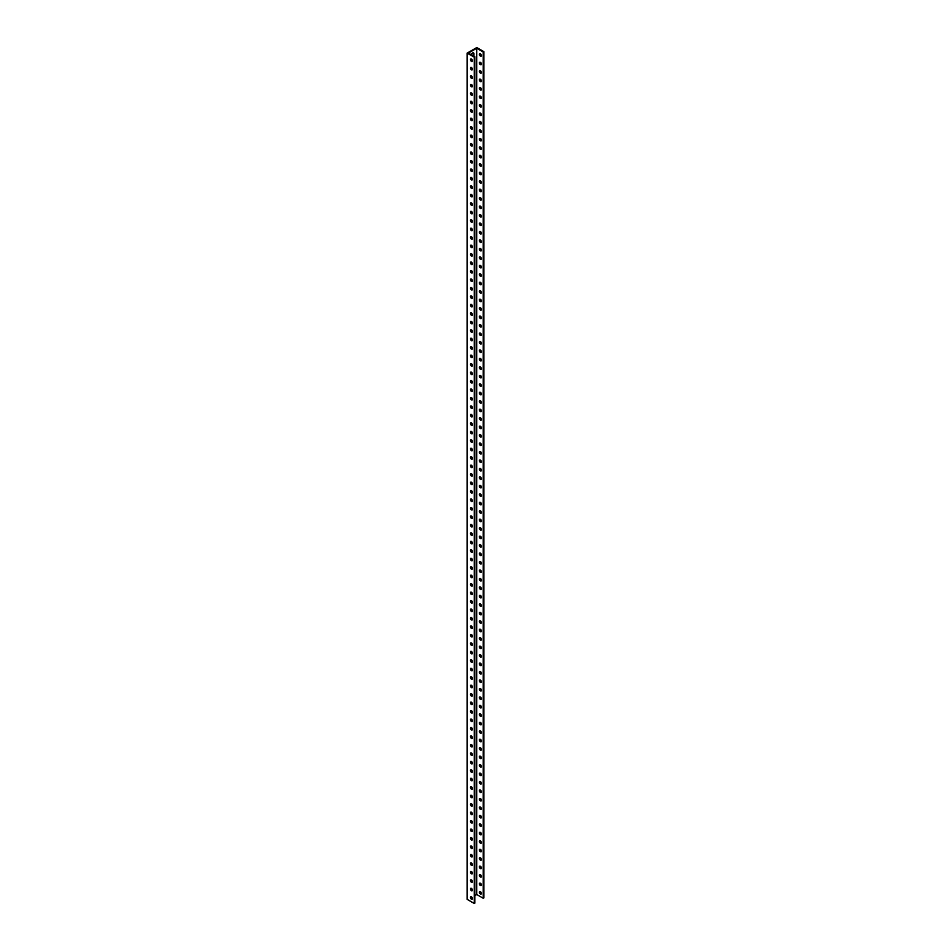 <?xml version="1.0" encoding="UTF-8"?>
<svg xmlns="http://www.w3.org/2000/svg" width="951" height="951" viewBox="0 0 951 951"><rect width="100%" height="100%" fill="white"/><g stroke="black" fill="none" stroke-linecap="round" stroke-linejoin="round"><path stroke-width="1.43" d="M467.167 53.09L467.167 899.361L474.24 903.45L474.24 57.179L467.167 53.09L476.76 47.55L483.833 51.639L483.833 897.91L483.227 898.267L476.76 894.522L476.76 48.251L483.227 51.996L483.227 898.267M473.158 55.847A1.902 1.094 120 0 0 473.301 55.039L473.301 53.351A1.902 1.094 120 0 0 473.158 52.745M480.089 891.551A1.415 0.82 -120 0 0 480.029 891.907A1.415 0.82 -120 0 0 481.361 893.762M480.089 883.087A1.415 0.82 -120 0 0 480.029 883.443A1.415 0.82 -120 0 0 481.361 885.298M480.089 874.623A1.415 0.82 -120 0 0 480.029 874.979A1.415 0.82 -120 0 0 481.361 876.834M480.089 866.159A1.415 0.82 -120 0 0 480.029 866.516A1.415 0.82 -120 0 0 481.361 868.382M480.089 857.695A1.415 0.82 -120 0 0 480.029 858.052A1.415 0.82 -120 0 0 481.361 859.918M480.089 849.231A1.415 0.82 -120 0 0 480.029 849.588A1.415 0.82 -120 0 0 481.361 851.454M480.089 840.779A1.415 0.82 -120 0 0 480.029 841.124A1.415 0.82 -120 0 0 481.361 842.99M480.089 832.315A1.415 0.82 -120 0 0 480.029 832.66A1.415 0.82 -120 0 0 481.361 834.526M480.089 823.851A1.415 0.82 -120 0 0 480.029 824.196A1.415 0.82 -120 0 0 481.361 826.062M480.089 815.387A1.415 0.82 -120 0 0 480.029 815.744A1.415 0.82 -120 0 0 481.361 817.598M480.089 806.923A1.415 0.82 -120 0 0 480.029 807.28A1.415 0.82 -120 0 0 481.361 809.135M480.089 798.46A1.415 0.82 -120 0 0 480.029 798.816A1.415 0.82 -120 0 0 481.361 800.671M480.089 789.996A1.415 0.82 -120 0 0 480.029 790.352A1.415 0.82 -120 0 0 481.361 792.207M480.089 781.532A1.415 0.82 -120 0 0 480.029 781.888A1.415 0.82 -120 0 0 481.361 783.743M480.089 773.068A1.415 0.82 -120 0 0 480.029 773.425A1.415 0.82 -120 0 0 481.361 775.291M480.089 764.604A1.415 0.82 -120 0 0 480.029 764.961A1.415 0.82 -120 0 0 481.361 766.827M480.089 756.152A1.415 0.82 -120 0 0 480.029 756.497A1.415 0.82 -120 0 0 481.361 758.363M480.089 747.688A1.415 0.82 -120 0 0 480.029 748.033A1.415 0.82 -120 0 0 481.361 749.899M480.089 739.224A1.415 0.82 -120 0 0 480.029 739.569A1.415 0.82 -120 0 0 481.361 741.435M480.089 730.76A1.415 0.82 -120 0 0 480.029 731.117A1.415 0.82 -120 0 0 481.361 732.971M480.089 722.296A1.415 0.82 -120 0 0 480.029 722.653A1.415 0.82 -120 0 0 481.361 724.507M480.089 713.832A1.415 0.82 -120 0 0 480.029 714.189A1.415 0.82 -120 0 0 481.361 716.044M480.089 705.369A1.415 0.82 -120 0 0 480.029 705.725A1.415 0.82 -120 0 0 481.361 707.58M480.089 696.905A1.415 0.82 -120 0 0 480.029 697.261A1.415 0.82 -120 0 0 481.361 699.116M480.089 688.441A1.415 0.82 -120 0 0 480.029 688.797A1.415 0.82 -120 0 0 481.361 690.664M480.089 679.977A1.415 0.82 -120 0 0 480.029 680.334A1.415 0.82 -120 0 0 481.361 682.2M480.089 671.525A1.415 0.82 -120 0 0 480.029 671.87A1.415 0.82 -120 0 0 481.361 673.736M480.089 663.061A1.415 0.82 -120 0 0 480.029 663.406A1.415 0.82 -120 0 0 481.361 665.272M480.089 654.597A1.415 0.82 -120 0 0 480.029 654.942A1.415 0.82 -120 0 0 481.361 656.808M480.089 646.133A1.415 0.82 -120 0 0 480.029 646.49A1.415 0.82 -120 0 0 481.361 648.344M480.089 637.669A1.415 0.82 -120 0 0 480.029 638.026A1.415 0.82 -120 0 0 481.361 639.88M480.089 629.205A1.415 0.82 -120 0 0 480.029 629.562A1.415 0.82 -120 0 0 481.361 631.416M480.089 620.741A1.415 0.82 -120 0 0 480.029 621.098A1.415 0.82 -120 0 0 481.361 622.953M480.089 612.278A1.415 0.82 -120 0 0 480.029 612.634A1.415 0.82 -120 0 0 481.361 614.489M480.089 603.814A1.415 0.82 -120 0 0 480.029 604.17A1.415 0.82 -120 0 0 481.361 606.037M480.089 595.35A1.415 0.82 -120 0 0 480.029 595.706A1.415 0.82 -120 0 0 481.361 597.573M480.089 586.898A1.415 0.82 -120 0 0 480.029 587.242A1.415 0.82 -120 0 0 481.361 589.109M480.089 578.434A1.415 0.82 -120 0 0 480.029 578.779A1.415 0.82 -120 0 0 481.361 580.645M480.089 569.97A1.415 0.82 -120 0 0 480.029 570.315A1.415 0.82 -120 0 0 481.361 572.181M480.089 561.506A1.415 0.82 -120 0 0 480.029 561.863A1.415 0.82 -120 0 0 481.361 563.717M480.089 553.042A1.415 0.82 -120 0 0 480.029 553.399A1.415 0.82 -120 0 0 481.361 555.253M480.089 544.578A1.415 0.82 -120 0 0 480.029 544.935A1.415 0.82 -120 0 0 481.361 546.789M480.089 536.114A1.415 0.82 -120 0 0 480.029 536.471A1.415 0.82 -120 0 0 481.361 538.325M480.089 527.65A1.415 0.82 -120 0 0 480.029 528.007A1.415 0.82 -120 0 0 481.361 529.862M480.089 519.187A1.415 0.82 -120 0 0 480.029 519.543A1.415 0.82 -120 0 0 481.361 521.41M480.089 510.723A1.415 0.82 -120 0 0 480.029 511.079A1.415 0.82 -120 0 0 481.361 512.946M480.089 502.271A1.415 0.82 -120 0 0 480.029 502.615A1.415 0.82 -120 0 0 481.361 504.482M480.089 493.807A1.415 0.82 -120 0 0 480.029 494.151A1.415 0.82 -120 0 0 481.361 496.018M480.089 485.343A1.415 0.82 -120 0 0 480.029 485.688A1.415 0.82 -120 0 0 481.361 487.554M480.089 476.879A1.415 0.82 -120 0 0 480.029 477.224A1.415 0.82 -120 0 0 481.361 479.09M480.089 468.415A1.415 0.82 -120 0 0 480.029 468.772A1.415 0.82 -120 0 0 481.361 470.626M480.089 459.951A1.415 0.82 -120 0 0 480.029 460.308A1.415 0.82 -120 0 0 481.361 462.162M480.089 451.487A1.415 0.82 -120 0 0 480.029 451.844A1.415 0.82 -120 0 0 481.361 453.698M480.089 443.023A1.415 0.82 -120 0 0 480.029 443.38A1.415 0.82 -120 0 0 481.361 445.234M480.089 434.559A1.415 0.82 -120 0 0 480.029 434.916A1.415 0.82 -120 0 0 481.361 436.782M480.089 426.096A1.415 0.82 -120 0 0 480.029 426.452A1.415 0.82 -120 0 0 481.361 428.319M480.089 417.644A1.415 0.82 -120 0 0 480.029 417.988A1.415 0.82 -120 0 0 481.361 419.855M480.089 409.18A1.415 0.82 -120 0 0 480.029 409.524A1.415 0.82 -120 0 0 481.361 411.391M480.089 400.716A1.415 0.82 -120 0 0 480.029 401.06A1.415 0.82 -120 0 0 481.361 402.927M480.089 392.252A1.415 0.82 -120 0 0 480.029 392.597A1.415 0.82 -120 0 0 481.361 394.463M480.089 383.788A1.415 0.82 -120 0 0 480.029 384.145A1.415 0.82 -120 0 0 481.361 385.999M480.089 375.324A1.415 0.82 -120 0 0 480.029 375.681A1.415 0.82 -120 0 0 481.361 377.535M480.089 366.86A1.415 0.82 -120 0 0 480.029 367.217A1.415 0.82 -120 0 0 481.361 369.071M480.089 358.396A1.415 0.82 -120 0 0 480.029 358.753A1.415 0.82 -120 0 0 481.361 360.607M480.089 349.932A1.415 0.82 -120 0 0 480.029 350.289A1.415 0.82 -120 0 0 481.361 352.155M480.089 341.468A1.415 0.82 -120 0 0 480.029 341.825A1.415 0.82 -120 0 0 481.361 343.691M480.089 333.016A1.415 0.82 -120 0 0 480.029 333.361A1.415 0.82 -120 0 0 481.361 335.228M480.089 324.553A1.415 0.82 -120 0 0 480.029 324.897A1.415 0.82 -120 0 0 481.361 326.764M480.089 316.089A1.415 0.82 -120 0 0 480.029 316.433A1.415 0.82 -120 0 0 481.361 318.3M480.089 307.625A1.415 0.82 -120 0 0 480.029 307.969A1.415 0.82 -120 0 0 481.361 309.836M480.089 299.161A1.415 0.82 -120 0 0 480.029 299.517A1.415 0.82 -120 0 0 481.361 301.372M480.089 290.697A1.415 0.82 -120 0 0 480.029 291.054A1.415 0.82 -120 0 0 481.361 292.908M480.089 282.233A1.415 0.82 -120 0 0 480.029 282.59A1.415 0.82 -120 0 0 481.361 284.444M480.089 273.769A1.415 0.82 -120 0 0 480.029 274.126A1.415 0.82 -120 0 0 481.361 275.98M480.089 265.305A1.415 0.82 -120 0 0 480.029 265.662A1.415 0.82 -120 0 0 481.361 267.528M480.089 256.841A1.415 0.82 -120 0 0 480.029 257.198A1.415 0.82 -120 0 0 481.361 259.064M480.089 248.389A1.415 0.82 -120 0 0 480.029 248.734A1.415 0.82 -120 0 0 481.361 250.6M480.089 239.925A1.415 0.82 -120 0 0 480.029 240.27A1.415 0.82 -120 0 0 481.361 242.136M480.089 231.462A1.415 0.82 -120 0 0 480.029 231.806A1.415 0.82 -120 0 0 481.361 233.673M480.089 222.998A1.415 0.82 -120 0 0 480.029 223.342A1.415 0.82 -120 0 0 481.361 225.209M480.089 214.534A1.415 0.82 -120 0 0 480.029 214.89A1.415 0.82 -120 0 0 481.361 216.745M480.089 206.07A1.415 0.82 -120 0 0 480.029 206.426A1.415 0.82 -120 0 0 481.361 208.281M480.089 197.606A1.415 0.82 -120 0 0 480.029 197.963A1.415 0.82 -120 0 0 481.361 199.817M480.089 189.142A1.415 0.82 -120 0 0 480.029 189.499A1.415 0.82 -120 0 0 481.361 191.353M480.089 180.678A1.415 0.82 -120 0 0 480.029 181.035A1.415 0.82 -120 0 0 481.361 182.901M480.089 172.214A1.415 0.82 -120 0 0 480.029 172.571A1.415 0.82 -120 0 0 481.361 174.437M480.089 163.762A1.415 0.82 -120 0 0 480.029 164.107A1.415 0.82 -120 0 0 481.361 165.973M480.089 155.298A1.415 0.82 -120 0 0 480.029 155.643A1.415 0.82 -120 0 0 481.361 157.509M480.089 146.834A1.415 0.82 -120 0 0 480.029 147.179A1.415 0.82 -120 0 0 481.361 149.045M480.089 138.37A1.415 0.82 -120 0 0 480.029 138.715A1.415 0.82 -120 0 0 481.361 140.582M480.089 129.907A1.415 0.82 -120 0 0 480.029 130.263A1.415 0.82 -120 0 0 481.361 132.118M480.089 121.443A1.415 0.82 -120 0 0 480.029 121.799A1.415 0.82 -120 0 0 481.361 123.654M480.089 112.979A1.415 0.82 -120 0 0 480.029 113.335A1.415 0.82 -120 0 0 481.361 115.19M480.089 104.515A1.415 0.82 -120 0 0 480.029 104.872A1.415 0.82 -120 0 0 481.361 106.726M480.089 96.051A1.415 0.82 -120 0 0 480.029 96.408A1.415 0.82 -120 0 0 481.361 98.274M480.089 87.587A1.415 0.82 -120 0 0 480.029 87.944A1.415 0.82 -120 0 0 481.361 89.81M480.089 79.135A1.415 0.82 -120 0 0 480.029 79.48A1.415 0.82 -120 0 0 481.361 81.346M480.089 70.671A1.415 0.82 -120 0 0 480.029 71.016A1.415 0.82 -120 0 0 481.361 72.882M480.089 62.207A1.415 0.82 -120 0 0 480.029 62.552A1.415 0.82 -120 0 0 481.361 64.418M480.089 53.743A1.415 0.82 -120 0 0 480.029 54.088A1.415 0.82 -120 0 0 481.361 55.954M472.433 60.793A1.415 0.82 60 0 1 472.148 61.435A1.415 0.82 60 0 1 470.733 60.614A1.415 0.82 60 0 1 470.733 58.986A1.415 0.82 60 0 1 471.815 59.366A1.415 0.82 60 0 1 472.433 60.793M472.433 69.257A1.415 0.82 60 0 1 472.148 69.898A1.415 0.82 60 0 1 470.733 69.078A1.415 0.82 60 0 1 470.733 67.45A1.415 0.82 60 0 1 471.815 67.83A1.415 0.82 60 0 1 472.433 69.257M472.433 77.72A1.415 0.82 60 0 1 472.148 78.362A1.415 0.82 60 0 1 470.733 77.542A1.415 0.82 60 0 1 470.733 75.914A1.415 0.82 60 0 1 471.815 76.294A1.415 0.82 60 0 1 472.433 77.72M472.433 86.172A1.415 0.82 60 0 1 472.148 86.826A1.415 0.82 60 0 1 470.733 86.006A1.415 0.82 60 0 1 470.733 84.377A1.415 0.82 60 0 1 471.815 84.746A1.415 0.82 60 0 1 472.433 86.172M472.433 94.636A1.415 0.82 60 0 1 472.148 95.29A1.415 0.82 60 0 1 470.733 94.47A1.415 0.82 60 0 1 470.733 92.829A1.415 0.82 60 0 1 471.815 93.21A1.415 0.82 60 0 1 472.433 94.636M472.433 103.1A1.415 0.82 60 0 1 472.148 103.754A1.415 0.82 60 0 1 470.733 102.934A1.415 0.82 60 0 1 470.733 101.293A1.415 0.82 60 0 1 471.815 101.674A1.415 0.82 60 0 1 472.433 103.1M472.433 111.564A1.415 0.82 60 0 1 472.148 112.218A1.415 0.82 60 0 1 470.733 111.398A1.415 0.82 60 0 1 470.733 109.757A1.415 0.82 60 0 1 471.815 110.138A1.415 0.82 60 0 1 472.433 111.564M472.433 120.028A1.415 0.82 60 0 1 472.148 120.682A1.415 0.82 60 0 1 470.733 119.862A1.415 0.82 60 0 1 470.733 118.221A1.415 0.82 60 0 1 471.815 118.602A1.415 0.82 60 0 1 472.433 120.028M472.433 128.492A1.415 0.82 60 0 1 472.148 129.134A1.415 0.82 60 0 1 470.733 128.326A1.415 0.82 60 0 1 470.733 126.685A1.415 0.82 60 0 1 471.815 127.065A1.415 0.82 60 0 1 472.433 128.492M472.433 136.956A1.415 0.82 60 0 1 472.148 137.598A1.415 0.82 60 0 1 470.733 136.789A1.415 0.82 60 0 1 470.733 135.149A1.415 0.82 60 0 1 471.815 135.529A1.415 0.82 60 0 1 472.433 136.956M472.433 145.42A1.415 0.82 60 0 1 472.148 146.062A1.415 0.82 60 0 1 470.733 145.241A1.415 0.82 60 0 1 470.733 143.613A1.415 0.82 60 0 1 471.815 143.993A1.415 0.82 60 0 1 472.433 145.42M472.433 153.884A1.415 0.82 60 0 1 472.148 154.526A1.415 0.82 60 0 1 470.733 153.705A1.415 0.82 60 0 1 470.733 152.077A1.415 0.82 60 0 1 471.815 152.457A1.415 0.82 60 0 1 472.433 153.884M472.433 162.348A1.415 0.82 60 0 1 472.148 162.99A1.415 0.82 60 0 1 470.733 162.169A1.415 0.82 60 0 1 470.733 160.541A1.415 0.82 60 0 1 471.815 160.921A1.415 0.82 60 0 1 472.433 162.348M472.433 170.8A1.415 0.82 60 0 1 472.148 171.453A1.415 0.82 60 0 1 470.733 170.633A1.415 0.82 60 0 1 470.733 169.005A1.415 0.82 60 0 1 471.815 169.373A1.415 0.82 60 0 1 472.433 170.8M472.433 179.264A1.415 0.82 60 0 1 472.148 179.917A1.415 0.82 60 0 1 470.733 179.097A1.415 0.82 60 0 1 470.733 177.457A1.415 0.82 60 0 1 471.815 177.837A1.415 0.82 60 0 1 472.433 179.264M472.433 187.727A1.415 0.82 60 0 1 472.148 188.381A1.415 0.82 60 0 1 470.733 187.561A1.415 0.82 60 0 1 470.733 185.921A1.415 0.82 60 0 1 471.815 186.301A1.415 0.82 60 0 1 472.433 187.727M472.433 196.191A1.415 0.82 60 0 1 472.148 196.845A1.415 0.82 60 0 1 470.733 196.025A1.415 0.82 60 0 1 470.733 194.384A1.415 0.82 60 0 1 471.815 194.765A1.415 0.82 60 0 1 472.433 196.191M472.433 204.655A1.415 0.82 60 0 1 472.148 205.309A1.415 0.82 60 0 1 470.733 204.489A1.415 0.82 60 0 1 470.733 202.848A1.415 0.82 60 0 1 471.815 203.229A1.415 0.82 60 0 1 472.433 204.655M472.433 213.119A1.415 0.82 60 0 1 472.148 213.761A1.415 0.82 60 0 1 470.733 212.953A1.415 0.82 60 0 1 470.733 211.312A1.415 0.82 60 0 1 471.815 211.693A1.415 0.82 60 0 1 472.433 213.119M472.433 221.583A1.415 0.82 60 0 1 472.148 222.225A1.415 0.82 60 0 1 470.733 221.417A1.415 0.82 60 0 1 470.733 219.776A1.415 0.82 60 0 1 471.815 220.156A1.415 0.82 60 0 1 472.433 221.583M472.433 230.047A1.415 0.82 60 0 1 472.148 230.689A1.415 0.82 60 0 1 470.733 229.869A1.415 0.82 60 0 1 470.733 228.24A1.415 0.82 60 0 1 471.815 228.62A1.415 0.82 60 0 1 472.433 230.047M472.433 238.511A1.415 0.82 60 0 1 472.148 239.153A1.415 0.82 60 0 1 470.733 238.332A1.415 0.82 60 0 1 470.733 236.704A1.415 0.82 60 0 1 471.815 237.084A1.415 0.82 60 0 1 472.433 238.511M472.433 246.975A1.415 0.82 60 0 1 472.148 247.617A1.415 0.82 60 0 1 470.733 246.796A1.415 0.82 60 0 1 470.733 245.168A1.415 0.82 60 0 1 471.815 245.548A1.415 0.82 60 0 1 472.433 246.975M472.433 255.427A1.415 0.82 60 0 1 472.148 256.081A1.415 0.82 60 0 1 470.733 255.26A1.415 0.82 60 0 1 470.733 253.632A1.415 0.82 60 0 1 471.815 254A1.415 0.82 60 0 1 472.433 255.427M472.433 263.891A1.415 0.82 60 0 1 472.148 264.544A1.415 0.82 60 0 1 470.733 263.724A1.415 0.82 60 0 1 470.733 262.084A1.415 0.82 60 0 1 471.815 262.464A1.415 0.82 60 0 1 472.433 263.891M472.433 272.355A1.415 0.82 60 0 1 472.148 273.008A1.415 0.82 60 0 1 470.733 272.188A1.415 0.82 60 0 1 470.733 270.548A1.415 0.82 60 0 1 471.815 270.928A1.415 0.82 60 0 1 472.433 272.355M472.433 280.818A1.415 0.82 60 0 1 472.148 281.472A1.415 0.82 60 0 1 470.733 280.652A1.415 0.82 60 0 1 470.733 279.012A1.415 0.82 60 0 1 471.815 279.392A1.415 0.82 60 0 1 472.433 280.818M472.433 289.282A1.415 0.82 60 0 1 472.148 289.936A1.415 0.82 60 0 1 470.733 289.116A1.415 0.82 60 0 1 470.733 287.475A1.415 0.82 60 0 1 471.815 287.856A1.415 0.82 60 0 1 472.433 289.282M472.433 297.746A1.415 0.82 60 0 1 472.148 298.388A1.415 0.82 60 0 1 470.733 297.58A1.415 0.82 60 0 1 470.733 295.939A1.415 0.82 60 0 1 471.815 296.32A1.415 0.82 60 0 1 472.433 297.746M472.433 306.21A1.415 0.82 60 0 1 472.148 306.852A1.415 0.82 60 0 1 470.733 306.044A1.415 0.82 60 0 1 470.733 304.403A1.415 0.82 60 0 1 471.815 304.784A1.415 0.82 60 0 1 472.433 306.21M472.433 314.674A1.415 0.82 60 0 1 472.148 315.316A1.415 0.82 60 0 1 470.733 314.496A1.415 0.82 60 0 1 470.733 312.867A1.415 0.82 60 0 1 471.815 313.248A1.415 0.82 60 0 1 472.433 314.674M472.433 323.138A1.415 0.82 60 0 1 472.148 323.78A1.415 0.82 60 0 1 470.733 322.96A1.415 0.82 60 0 1 470.733 321.331A1.415 0.82 60 0 1 471.815 321.711A1.415 0.82 60 0 1 472.433 323.138M472.433 331.602A1.415 0.82 60 0 1 472.148 332.244A1.415 0.82 60 0 1 470.733 331.423A1.415 0.82 60 0 1 470.733 329.795A1.415 0.82 60 0 1 471.815 330.175A1.415 0.82 60 0 1 472.433 331.602M472.433 340.054A1.415 0.82 60 0 1 472.148 340.708A1.415 0.82 60 0 1 470.733 339.887A1.415 0.82 60 0 1 470.733 338.259A1.415 0.82 60 0 1 471.815 338.639A1.415 0.82 60 0 1 472.433 340.054M472.433 348.518A1.415 0.82 60 0 1 472.148 349.172A1.415 0.82 60 0 1 470.733 348.351A1.415 0.82 60 0 1 470.733 346.711A1.415 0.82 60 0 1 471.815 347.091A1.415 0.82 60 0 1 472.433 348.518M472.433 356.982A1.415 0.82 60 0 1 472.148 357.635A1.415 0.82 60 0 1 470.733 356.815A1.415 0.82 60 0 1 470.733 355.175A1.415 0.82 60 0 1 471.815 355.555A1.415 0.82 60 0 1 472.433 356.982M472.433 365.446A1.415 0.82 60 0 1 472.148 366.099A1.415 0.82 60 0 1 470.733 365.279A1.415 0.82 60 0 1 470.733 363.639A1.415 0.82 60 0 1 471.815 364.019A1.415 0.82 60 0 1 472.433 365.446M472.433 373.909A1.415 0.82 60 0 1 472.148 374.563A1.415 0.82 60 0 1 470.733 373.743A1.415 0.82 60 0 1 470.733 372.103A1.415 0.82 60 0 1 471.815 372.483A1.415 0.82 60 0 1 472.433 373.909M472.433 382.373A1.415 0.82 60 0 1 472.148 383.015A1.415 0.82 60 0 1 470.733 382.207A1.415 0.82 60 0 1 470.733 380.566A1.415 0.82 60 0 1 471.815 380.947A1.415 0.82 60 0 1 472.433 382.373M472.433 390.837A1.415 0.82 60 0 1 472.148 391.479A1.415 0.82 60 0 1 470.733 390.671A1.415 0.82 60 0 1 470.733 389.03A1.415 0.82 60 0 1 471.815 389.411A1.415 0.82 60 0 1 472.433 390.837M472.433 399.301A1.415 0.82 60 0 1 472.148 399.943A1.415 0.82 60 0 1 470.733 399.123A1.415 0.82 60 0 1 470.733 397.494A1.415 0.82 60 0 1 471.815 397.875A1.415 0.82 60 0 1 472.433 399.301M472.433 407.765A1.415 0.82 60 0 1 472.148 408.407A1.415 0.82 60 0 1 470.733 407.587A1.415 0.82 60 0 1 470.733 405.958A1.415 0.82 60 0 1 471.815 406.339A1.415 0.82 60 0 1 472.433 407.765M472.433 416.229A1.415 0.82 60 0 1 472.148 416.871A1.415 0.82 60 0 1 470.733 416.051A1.415 0.82 60 0 1 470.733 414.422A1.415 0.82 60 0 1 471.815 414.802A1.415 0.82 60 0 1 472.433 416.229M472.433 424.681A1.415 0.82 60 0 1 472.148 425.335A1.415 0.82 60 0 1 470.733 424.515A1.415 0.82 60 0 1 470.733 422.886A1.415 0.82 60 0 1 471.815 423.266A1.415 0.82 60 0 1 472.433 424.681M472.433 433.145A1.415 0.82 60 0 1 472.148 433.799A1.415 0.82 60 0 1 470.733 432.978A1.415 0.82 60 0 1 470.733 431.338A1.415 0.82 60 0 1 471.815 431.718A1.415 0.82 60 0 1 472.433 433.145M472.433 441.609A1.415 0.82 60 0 1 472.148 442.263A1.415 0.82 60 0 1 470.733 441.442A1.415 0.82 60 0 1 470.733 439.802A1.415 0.82 60 0 1 471.815 440.182A1.415 0.82 60 0 1 472.433 441.609M472.433 450.073A1.415 0.82 60 0 1 472.148 450.726A1.415 0.82 60 0 1 470.733 449.906A1.415 0.82 60 0 1 470.733 448.266A1.415 0.82 60 0 1 471.815 448.646A1.415 0.82 60 0 1 472.433 450.073M472.433 458.537A1.415 0.82 60 0 1 472.148 459.19A1.415 0.82 60 0 1 470.733 458.37A1.415 0.82 60 0 1 470.733 456.73A1.415 0.82 60 0 1 471.815 457.11A1.415 0.82 60 0 1 472.433 458.537M472.433 467A1.415 0.82 60 0 1 472.148 467.642A1.415 0.82 60 0 1 470.733 466.834A1.415 0.82 60 0 1 470.733 465.194A1.415 0.82 60 0 1 471.815 465.574A1.415 0.82 60 0 1 472.433 467M472.433 475.464A1.415 0.82 60 0 1 472.148 476.106A1.415 0.82 60 0 1 470.733 475.298A1.415 0.82 60 0 1 470.733 473.657A1.415 0.82 60 0 1 471.815 474.038A1.415 0.82 60 0 1 472.433 475.464M472.433 483.928A1.415 0.82 60 0 1 472.148 484.57A1.415 0.82 60 0 1 470.733 483.75A1.415 0.82 60 0 1 470.733 482.121A1.415 0.82 60 0 1 471.815 482.502A1.415 0.82 60 0 1 472.433 483.928M472.433 492.392A1.415 0.82 60 0 1 472.148 493.034A1.415 0.82 60 0 1 470.733 492.214A1.415 0.82 60 0 1 470.733 490.585A1.415 0.82 60 0 1 471.815 490.966A1.415 0.82 60 0 1 472.433 492.392M472.433 500.856A1.415 0.82 60 0 1 472.148 501.498A1.415 0.82 60 0 1 470.733 500.678A1.415 0.82 60 0 1 470.733 499.049A1.415 0.82 60 0 1 471.815 499.43A1.415 0.82 60 0 1 472.433 500.856M472.433 509.308A1.415 0.82 60 0 1 472.148 509.962A1.415 0.82 60 0 1 470.733 509.142A1.415 0.82 60 0 1 470.733 507.513A1.415 0.82 60 0 1 471.815 507.893A1.415 0.82 60 0 1 472.433 509.308M472.433 517.772A1.415 0.82 60 0 1 472.148 518.426A1.415 0.82 60 0 1 470.733 517.606A1.415 0.82 60 0 1 470.733 515.965A1.415 0.82 60 0 1 471.815 516.345A1.415 0.82 60 0 1 472.433 517.772M472.433 526.236A1.415 0.82 60 0 1 472.148 526.89A1.415 0.82 60 0 1 470.733 526.069A1.415 0.82 60 0 1 470.733 524.429A1.415 0.82 60 0 1 471.815 524.809A1.415 0.82 60 0 1 472.433 526.236M472.433 534.7A1.415 0.82 60 0 1 472.148 535.354A1.415 0.82 60 0 1 470.733 534.533A1.415 0.82 60 0 1 470.733 532.893A1.415 0.82 60 0 1 471.815 533.273A1.415 0.82 60 0 1 472.433 534.7M472.433 543.164A1.415 0.82 60 0 1 472.148 543.817A1.415 0.82 60 0 1 470.733 542.997A1.415 0.82 60 0 1 470.733 541.357A1.415 0.82 60 0 1 471.815 541.737A1.415 0.82 60 0 1 472.433 543.164M472.433 551.628A1.415 0.82 60 0 1 472.148 552.269A1.415 0.82 60 0 1 470.733 551.461A1.415 0.82 60 0 1 470.733 549.821A1.415 0.82 60 0 1 471.815 550.201A1.415 0.82 60 0 1 472.433 551.628M472.433 560.091A1.415 0.82 60 0 1 472.148 560.733A1.415 0.82 60 0 1 470.733 559.925A1.415 0.82 60 0 1 470.733 558.285A1.415 0.82 60 0 1 471.815 558.665A1.415 0.82 60 0 1 472.433 560.091M472.433 568.555A1.415 0.82 60 0 1 472.148 569.197A1.415 0.82 60 0 1 470.733 568.377A1.415 0.82 60 0 1 470.733 566.748A1.415 0.82 60 0 1 471.815 567.129A1.415 0.82 60 0 1 472.433 568.555M472.433 577.019A1.415 0.82 60 0 1 472.148 577.661A1.415 0.82 60 0 1 470.733 576.841A1.415 0.82 60 0 1 470.733 575.212A1.415 0.82 60 0 1 471.815 575.593A1.415 0.82 60 0 1 472.433 577.019M472.433 585.483A1.415 0.82 60 0 1 472.148 586.125A1.415 0.82 60 0 1 470.733 585.305A1.415 0.82 60 0 1 470.733 583.676A1.415 0.82 60 0 1 471.815 584.057A1.415 0.82 60 0 1 472.433 585.483M472.433 593.935A1.415 0.82 60 0 1 472.148 594.589A1.415 0.82 60 0 1 470.733 593.769A1.415 0.82 60 0 1 470.733 592.14A1.415 0.82 60 0 1 471.815 592.521A1.415 0.82 60 0 1 472.433 593.935M472.433 602.399A1.415 0.82 60 0 1 472.148 603.053A1.415 0.82 60 0 1 470.733 602.233A1.415 0.82 60 0 1 470.733 600.592A1.415 0.82 60 0 1 471.815 600.973A1.415 0.82 60 0 1 472.433 602.399M472.433 610.863A1.415 0.82 60 0 1 472.148 611.517A1.415 0.82 60 0 1 470.733 610.697A1.415 0.82 60 0 1 470.733 609.056A1.415 0.82 60 0 1 471.815 609.436A1.415 0.82 60 0 1 472.433 610.863M472.433 619.327A1.415 0.82 60 0 1 472.148 619.981A1.415 0.82 60 0 1 470.733 619.16A1.415 0.82 60 0 1 470.733 617.52A1.415 0.82 60 0 1 471.815 617.9A1.415 0.82 60 0 1 472.433 619.327M472.433 627.791A1.415 0.82 60 0 1 472.148 628.445A1.415 0.82 60 0 1 470.733 627.624A1.415 0.82 60 0 1 470.733 625.984A1.415 0.82 60 0 1 471.815 626.364A1.415 0.82 60 0 1 472.433 627.791M472.433 636.255A1.415 0.82 60 0 1 472.148 636.897A1.415 0.82 60 0 1 470.733 636.088A1.415 0.82 60 0 1 470.733 634.448A1.415 0.82 60 0 1 471.815 634.828A1.415 0.82 60 0 1 472.433 636.255M472.433 644.719A1.415 0.82 60 0 1 472.148 645.36A1.415 0.82 60 0 1 470.733 644.552A1.415 0.82 60 0 1 470.733 642.912A1.415 0.82 60 0 1 471.815 643.292A1.415 0.82 60 0 1 472.433 644.719M472.433 653.182A1.415 0.82 60 0 1 472.148 653.824A1.415 0.82 60 0 1 470.733 653.004A1.415 0.82 60 0 1 470.733 651.376A1.415 0.82 60 0 1 471.815 651.756A1.415 0.82 60 0 1 472.433 653.182M472.433 661.646A1.415 0.82 60 0 1 472.148 662.288A1.415 0.82 60 0 1 470.733 661.468A1.415 0.82 60 0 1 470.733 659.839A1.415 0.82 60 0 1 471.815 660.22A1.415 0.82 60 0 1 472.433 661.646M472.433 670.11A1.415 0.82 60 0 1 472.148 670.752A1.415 0.82 60 0 1 470.733 669.932A1.415 0.82 60 0 1 470.733 668.303A1.415 0.82 60 0 1 471.815 668.684A1.415 0.82 60 0 1 472.433 670.11M472.433 678.562A1.415 0.82 60 0 1 472.148 679.216A1.415 0.82 60 0 1 470.733 678.396A1.415 0.82 60 0 1 470.733 676.767A1.415 0.82 60 0 1 471.815 677.148A1.415 0.82 60 0 1 472.433 678.562M472.433 687.026A1.415 0.82 60 0 1 472.148 687.68A1.415 0.82 60 0 1 470.733 686.86A1.415 0.82 60 0 1 470.733 685.219A1.415 0.82 60 0 1 471.815 685.6A1.415 0.82 60 0 1 472.433 687.026M472.433 695.49A1.415 0.82 60 0 1 472.148 696.144A1.415 0.82 60 0 1 470.733 695.324A1.415 0.82 60 0 1 470.733 693.683A1.415 0.82 60 0 1 471.815 694.064A1.415 0.82 60 0 1 472.433 695.49M472.433 703.954A1.415 0.82 60 0 1 472.148 704.608A1.415 0.82 60 0 1 470.733 703.788A1.415 0.82 60 0 1 470.733 702.147A1.415 0.82 60 0 1 471.815 702.527A1.415 0.82 60 0 1 472.433 703.954M472.433 712.418A1.415 0.82 60 0 1 472.148 713.072A1.415 0.82 60 0 1 470.733 712.251A1.415 0.82 60 0 1 470.733 710.611A1.415 0.82 60 0 1 471.815 710.991A1.415 0.82 60 0 1 472.433 712.418M472.433 720.882A1.415 0.82 60 0 1 472.148 721.524A1.415 0.82 60 0 1 470.733 720.715A1.415 0.82 60 0 1 470.733 719.075A1.415 0.82 60 0 1 471.815 719.455A1.415 0.82 60 0 1 472.433 720.882M472.433 729.346A1.415 0.82 60 0 1 472.148 729.988A1.415 0.82 60 0 1 470.733 729.179A1.415 0.82 60 0 1 470.733 727.539A1.415 0.82 60 0 1 471.815 727.919A1.415 0.82 60 0 1 472.433 729.346M472.433 737.81A1.415 0.82 60 0 1 472.148 738.452A1.415 0.82 60 0 1 470.733 737.631A1.415 0.82 60 0 1 470.733 736.003A1.415 0.82 60 0 1 471.815 736.383A1.415 0.82 60 0 1 472.433 737.81M472.433 746.273A1.415 0.82 60 0 1 472.148 746.915A1.415 0.82 60 0 1 470.733 746.095A1.415 0.82 60 0 1 470.733 744.467A1.415 0.82 60 0 1 471.815 744.847A1.415 0.82 60 0 1 472.433 746.273M472.433 754.737A1.415 0.82 60 0 1 472.148 755.379A1.415 0.82 60 0 1 470.733 754.559A1.415 0.82 60 0 1 470.733 752.93A1.415 0.82 60 0 1 471.815 753.311A1.415 0.82 60 0 1 472.433 754.737M472.433 763.189A1.415 0.82 60 0 1 472.148 763.843A1.415 0.82 60 0 1 470.733 763.023A1.415 0.82 60 0 1 470.733 761.394A1.415 0.82 60 0 1 471.815 761.775A1.415 0.82 60 0 1 472.433 763.189M472.433 771.653A1.415 0.82 60 0 1 472.148 772.307A1.415 0.82 60 0 1 470.733 771.487A1.415 0.82 60 0 1 470.733 769.846A1.415 0.82 60 0 1 471.815 770.227A1.415 0.82 60 0 1 472.433 771.653M472.433 780.117A1.415 0.82 60 0 1 472.148 780.771A1.415 0.82 60 0 1 470.733 779.951A1.415 0.82 60 0 1 470.733 778.31A1.415 0.82 60 0 1 471.815 778.691A1.415 0.82 60 0 1 472.433 780.117M472.433 788.581A1.415 0.82 60 0 1 472.148 789.235A1.415 0.82 60 0 1 470.733 788.415A1.415 0.82 60 0 1 470.733 786.774A1.415 0.82 60 0 1 471.815 787.155A1.415 0.82 60 0 1 472.433 788.581M472.433 797.045A1.415 0.82 60 0 1 472.148 797.699A1.415 0.82 60 0 1 470.733 796.879A1.415 0.82 60 0 1 470.733 795.238A1.415 0.82 60 0 1 471.815 795.618A1.415 0.82 60 0 1 472.433 797.045M472.433 805.509A1.415 0.82 60 0 1 472.148 806.151A1.415 0.82 60 0 1 470.733 805.342A1.415 0.82 60 0 1 470.733 803.702A1.415 0.82 60 0 1 471.815 804.082A1.415 0.82 60 0 1 472.433 805.509M472.433 813.973A1.415 0.82 60 0 1 472.148 814.615A1.415 0.82 60 0 1 470.733 813.806A1.415 0.82 60 0 1 470.733 812.166A1.415 0.82 60 0 1 471.815 812.546A1.415 0.82 60 0 1 472.433 813.973M472.433 822.437A1.415 0.82 60 0 1 472.148 823.079A1.415 0.82 60 0 1 470.733 822.258A1.415 0.82 60 0 1 470.733 820.63A1.415 0.82 60 0 1 471.815 821.01A1.415 0.82 60 0 1 472.433 822.437M472.433 830.901A1.415 0.82 60 0 1 472.148 831.543A1.415 0.82 60 0 1 470.733 830.722A1.415 0.82 60 0 1 470.733 829.094A1.415 0.82 60 0 1 471.815 829.474A1.415 0.82 60 0 1 472.433 830.901M472.433 839.364A1.415 0.82 60 0 1 472.148 840.006A1.415 0.82 60 0 1 470.733 839.186A1.415 0.82 60 0 1 470.733 837.558A1.415 0.82 60 0 1 471.815 837.938A1.415 0.82 60 0 1 472.433 839.364M472.433 847.817A1.415 0.82 60 0 1 472.148 848.47A1.415 0.82 60 0 1 470.733 847.65A1.415 0.82 60 0 1 470.733 846.021A1.415 0.82 60 0 1 471.815 846.402A1.415 0.82 60 0 1 472.433 847.817M472.433 856.28A1.415 0.82 60 0 1 472.148 856.934A1.415 0.82 60 0 1 470.733 856.114A1.415 0.82 60 0 1 470.733 854.485A1.415 0.82 60 0 1 471.815 854.854A1.415 0.82 60 0 1 472.433 856.28M472.433 864.744A1.415 0.82 60 0 1 472.148 865.398A1.415 0.82 60 0 1 470.733 864.578A1.415 0.82 60 0 1 470.733 862.937A1.415 0.82 60 0 1 471.815 863.318A1.415 0.82 60 0 1 472.433 864.744M472.433 873.208A1.415 0.82 60 0 1 472.148 873.862A1.415 0.82 60 0 1 470.733 873.042A1.415 0.82 60 0 1 470.733 871.401A1.415 0.82 60 0 1 471.815 871.782A1.415 0.82 60 0 1 472.433 873.208M472.433 881.672A1.415 0.82 60 0 1 472.148 882.326A1.415 0.82 60 0 1 470.733 881.506A1.415 0.82 60 0 1 470.733 879.865A1.415 0.82 60 0 1 471.815 880.246A1.415 0.82 60 0 1 472.433 881.672M472.433 890.136A1.415 0.82 60 0 1 472.148 890.778A1.415 0.82 60 0 1 470.733 889.97A1.415 0.82 60 0 1 470.733 888.329A1.415 0.82 60 0 1 471.815 888.71A1.415 0.82 60 0 1 472.433 890.136M472.433 898.6A1.415 0.82 60 0 1 472.148 899.242A1.415 0.82 60 0 1 470.733 898.433A1.415 0.82 60 0 1 470.733 896.793A1.415 0.82 60 0 1 471.815 897.173A1.415 0.82 60 0 1 472.433 898.6M479.411 54.445A1.415 0.82 60 0 1 479.708 53.803A1.415 0.82 60 0 1 481.123 54.611A1.415 0.82 60 0 1 481.123 56.252A1.415 0.82 60 0 1 480.041 55.871A1.415 0.82 60 0 1 479.411 54.445M479.411 62.909A1.415 0.82 60 0 1 479.708 62.255A1.415 0.82 60 0 1 481.123 63.075A1.415 0.82 60 0 1 481.123 64.716A1.415 0.82 60 0 1 480.041 64.335A1.415 0.82 60 0 1 479.411 62.909M479.411 71.373A1.415 0.82 60 0 1 479.708 70.719A1.415 0.82 60 0 1 481.123 71.539A1.415 0.82 60 0 1 481.123 73.179A1.415 0.82 60 0 1 480.041 72.799A1.415 0.82 60 0 1 479.411 71.373M479.411 79.836A1.415 0.82 60 0 1 479.708 79.183A1.415 0.82 60 0 1 481.123 80.003A1.415 0.82 60 0 1 481.123 81.643A1.415 0.82 60 0 1 480.041 81.263A1.415 0.82 60 0 1 479.411 79.836M479.411 88.3A1.415 0.82 60 0 1 479.708 87.647A1.415 0.82 60 0 1 481.123 88.467A1.415 0.82 60 0 1 481.123 90.107A1.415 0.82 60 0 1 480.041 89.727A1.415 0.82 60 0 1 479.411 88.3M479.411 96.764A1.415 0.82 60 0 1 479.708 96.11A1.415 0.82 60 0 1 481.123 96.931A1.415 0.82 60 0 1 481.123 98.559A1.415 0.82 60 0 1 480.041 98.191A1.415 0.82 60 0 1 479.411 96.764M479.411 105.228A1.415 0.82 60 0 1 479.708 104.574A1.415 0.82 60 0 1 481.123 105.395A1.415 0.82 60 0 1 481.123 107.023A1.415 0.82 60 0 1 480.041 106.643A1.415 0.82 60 0 1 479.411 105.228M479.411 113.68A1.415 0.82 60 0 1 479.708 113.038A1.415 0.82 60 0 1 481.123 113.858A1.415 0.82 60 0 1 481.123 115.487A1.415 0.82 60 0 1 480.041 115.107A1.415 0.82 60 0 1 479.411 113.68M479.411 122.144A1.415 0.82 60 0 1 479.708 121.502A1.415 0.82 60 0 1 481.123 122.322A1.415 0.82 60 0 1 481.123 123.951A1.415 0.82 60 0 1 480.041 123.571A1.415 0.82 60 0 1 479.411 122.144M479.411 130.608A1.415 0.82 60 0 1 479.708 129.966A1.415 0.82 60 0 1 481.123 130.774A1.415 0.82 60 0 1 481.123 132.415A1.415 0.82 60 0 1 480.041 132.034A1.415 0.82 60 0 1 479.411 130.608M479.411 139.072A1.415 0.82 60 0 1 479.708 138.43A1.415 0.82 60 0 1 481.123 139.238A1.415 0.82 60 0 1 481.123 140.879A1.415 0.82 60 0 1 480.041 140.498A1.415 0.82 60 0 1 479.411 139.072M479.411 147.536A1.415 0.82 60 0 1 479.708 146.882A1.415 0.82 60 0 1 481.123 147.702A1.415 0.82 60 0 1 481.123 149.343A1.415 0.82 60 0 1 480.041 148.962A1.415 0.82 60 0 1 479.411 147.536M479.411 156A1.415 0.82 60 0 1 479.708 155.346A1.415 0.82 60 0 1 481.123 156.166A1.415 0.82 60 0 1 481.123 157.807A1.415 0.82 60 0 1 480.041 157.426A1.415 0.82 60 0 1 479.411 156M479.411 164.464A1.415 0.82 60 0 1 479.708 163.81A1.415 0.82 60 0 1 481.123 164.63A1.415 0.82 60 0 1 481.123 166.27A1.415 0.82 60 0 1 480.041 165.89A1.415 0.82 60 0 1 479.411 164.464M479.411 172.927A1.415 0.82 60 0 1 479.708 172.274A1.415 0.82 60 0 1 481.123 173.094A1.415 0.82 60 0 1 481.123 174.734A1.415 0.82 60 0 1 480.041 174.354A1.415 0.82 60 0 1 479.411 172.927M479.411 181.391A1.415 0.82 60 0 1 479.708 180.738A1.415 0.82 60 0 1 481.123 181.558A1.415 0.82 60 0 1 481.123 183.186A1.415 0.82 60 0 1 480.041 182.818A1.415 0.82 60 0 1 479.411 181.391M479.411 189.855A1.415 0.82 60 0 1 479.708 189.201A1.415 0.82 60 0 1 481.123 190.022A1.415 0.82 60 0 1 481.123 191.65A1.415 0.82 60 0 1 480.041 191.27A1.415 0.82 60 0 1 479.411 189.855M479.411 198.307A1.415 0.82 60 0 1 479.708 197.665A1.415 0.82 60 0 1 481.123 198.486A1.415 0.82 60 0 1 481.123 200.114A1.415 0.82 60 0 1 480.041 199.734A1.415 0.82 60 0 1 479.411 198.307M479.411 206.771A1.415 0.82 60 0 1 479.708 206.129A1.415 0.82 60 0 1 481.123 206.949A1.415 0.82 60 0 1 481.123 208.578A1.415 0.82 60 0 1 480.041 208.198A1.415 0.82 60 0 1 479.411 206.771M479.411 215.235A1.415 0.82 60 0 1 479.708 214.593A1.415 0.82 60 0 1 481.123 215.401A1.415 0.82 60 0 1 481.123 217.042A1.415 0.82 60 0 1 480.041 216.662A1.415 0.82 60 0 1 479.411 215.235M479.411 223.699A1.415 0.82 60 0 1 479.708 223.057A1.415 0.82 60 0 1 481.123 223.865A1.415 0.82 60 0 1 481.123 225.506A1.415 0.82 60 0 1 480.041 225.125A1.415 0.82 60 0 1 479.411 223.699M479.411 232.163A1.415 0.82 60 0 1 479.708 231.509A1.415 0.82 60 0 1 481.123 232.329A1.415 0.82 60 0 1 481.123 233.97A1.415 0.82 60 0 1 480.041 233.589A1.415 0.82 60 0 1 479.411 232.163M479.411 240.627A1.415 0.82 60 0 1 479.708 239.973A1.415 0.82 60 0 1 481.123 240.793A1.415 0.82 60 0 1 481.123 242.434A1.415 0.82 60 0 1 480.041 242.053A1.415 0.82 60 0 1 479.411 240.627M479.411 249.091A1.415 0.82 60 0 1 479.708 248.437A1.415 0.82 60 0 1 481.123 249.257A1.415 0.82 60 0 1 481.123 250.898A1.415 0.82 60 0 1 480.041 250.517A1.415 0.82 60 0 1 479.411 249.091M479.411 257.555A1.415 0.82 60 0 1 479.708 256.901A1.415 0.82 60 0 1 481.123 257.721A1.415 0.82 60 0 1 481.123 259.361A1.415 0.82 60 0 1 480.041 258.981A1.415 0.82 60 0 1 479.411 257.555M479.411 266.018A1.415 0.82 60 0 1 479.708 265.365A1.415 0.82 60 0 1 481.123 266.185A1.415 0.82 60 0 1 481.123 267.813A1.415 0.82 60 0 1 480.041 267.445A1.415 0.82 60 0 1 479.411 266.018M479.411 274.482A1.415 0.82 60 0 1 479.708 273.829A1.415 0.82 60 0 1 481.123 274.649A1.415 0.82 60 0 1 481.123 276.277A1.415 0.82 60 0 1 480.041 275.897A1.415 0.82 60 0 1 479.411 274.482M479.411 282.934A1.415 0.82 60 0 1 479.708 282.292A1.415 0.82 60 0 1 481.123 283.113A1.415 0.82 60 0 1 481.123 284.741A1.415 0.82 60 0 1 480.041 284.361A1.415 0.82 60 0 1 479.411 282.934M479.411 291.398A1.415 0.82 60 0 1 479.708 290.756A1.415 0.82 60 0 1 481.123 291.577A1.415 0.82 60 0 1 481.123 293.205A1.415 0.82 60 0 1 480.041 292.825A1.415 0.82 60 0 1 479.411 291.398M479.411 299.862A1.415 0.82 60 0 1 479.708 299.22A1.415 0.82 60 0 1 481.123 300.029A1.415 0.82 60 0 1 481.123 301.669A1.415 0.82 60 0 1 480.041 301.289A1.415 0.82 60 0 1 479.411 299.862M479.411 308.326A1.415 0.82 60 0 1 479.708 307.684A1.415 0.82 60 0 1 481.123 308.493A1.415 0.82 60 0 1 481.123 310.133A1.415 0.82 60 0 1 480.041 309.753A1.415 0.82 60 0 1 479.411 308.326M479.411 316.79A1.415 0.82 60 0 1 479.708 316.148A1.415 0.82 60 0 1 481.123 316.956A1.415 0.82 60 0 1 481.123 318.597A1.415 0.82 60 0 1 480.041 318.216A1.415 0.82 60 0 1 479.411 316.79M479.411 325.254A1.415 0.82 60 0 1 479.708 324.6A1.415 0.82 60 0 1 481.123 325.42A1.415 0.82 60 0 1 481.123 327.061A1.415 0.82 60 0 1 480.041 326.68A1.415 0.82 60 0 1 479.411 325.254M479.411 333.718A1.415 0.82 60 0 1 479.708 333.064A1.415 0.82 60 0 1 481.123 333.884A1.415 0.82 60 0 1 481.123 335.525A1.415 0.82 60 0 1 480.041 335.144A1.415 0.82 60 0 1 479.411 333.718M479.411 342.182A1.415 0.82 60 0 1 479.708 341.528A1.415 0.82 60 0 1 481.123 342.348A1.415 0.82 60 0 1 481.123 343.989A1.415 0.82 60 0 1 480.041 343.608A1.415 0.82 60 0 1 479.411 342.182M479.411 350.646A1.415 0.82 60 0 1 479.708 349.992A1.415 0.82 60 0 1 481.123 350.812A1.415 0.82 60 0 1 481.123 352.441A1.415 0.82 60 0 1 480.041 352.072A1.415 0.82 60 0 1 479.411 350.646M479.411 359.109A1.415 0.82 60 0 1 479.708 358.456A1.415 0.82 60 0 1 481.123 359.276A1.415 0.82 60 0 1 481.123 360.905A1.415 0.82 60 0 1 480.041 360.524A1.415 0.82 60 0 1 479.411 359.109M479.411 367.561A1.415 0.82 60 0 1 479.708 366.92A1.415 0.82 60 0 1 481.123 367.74A1.415 0.82 60 0 1 481.123 369.368A1.415 0.82 60 0 1 480.041 368.988A1.415 0.82 60 0 1 479.411 367.561M479.411 376.025A1.415 0.82 60 0 1 479.708 375.383A1.415 0.82 60 0 1 481.123 376.204A1.415 0.82 60 0 1 481.123 377.832A1.415 0.82 60 0 1 480.041 377.452A1.415 0.82 60 0 1 479.411 376.025M479.411 384.489A1.415 0.82 60 0 1 479.708 383.847A1.415 0.82 60 0 1 481.123 384.668A1.415 0.82 60 0 1 481.123 386.296A1.415 0.82 60 0 1 480.041 385.916A1.415 0.82 60 0 1 479.411 384.489M479.411 392.953A1.415 0.82 60 0 1 479.708 392.311A1.415 0.82 60 0 1 481.123 393.12A1.415 0.82 60 0 1 481.123 394.76A1.415 0.82 60 0 1 480.041 394.38A1.415 0.82 60 0 1 479.411 392.953M479.411 401.417A1.415 0.82 60 0 1 479.708 400.775A1.415 0.82 60 0 1 481.123 401.584A1.415 0.82 60 0 1 481.123 403.224A1.415 0.82 60 0 1 480.041 402.844A1.415 0.82 60 0 1 479.411 401.417M479.411 409.881A1.415 0.82 60 0 1 479.708 409.227A1.415 0.82 60 0 1 481.123 410.047A1.415 0.82 60 0 1 481.123 411.688A1.415 0.82 60 0 1 480.041 411.308A1.415 0.82 60 0 1 479.411 409.881M479.411 418.345A1.415 0.82 60 0 1 479.708 417.691A1.415 0.82 60 0 1 481.123 418.511A1.415 0.82 60 0 1 481.123 420.152A1.415 0.82 60 0 1 480.041 419.771A1.415 0.82 60 0 1 479.411 418.345M479.411 426.809A1.415 0.82 60 0 1 479.708 426.155A1.415 0.82 60 0 1 481.123 426.975A1.415 0.82 60 0 1 481.123 428.616A1.415 0.82 60 0 1 480.041 428.235A1.415 0.82 60 0 1 479.411 426.809M479.411 435.273A1.415 0.82 60 0 1 479.708 434.619A1.415 0.82 60 0 1 481.123 435.439A1.415 0.82 60 0 1 481.123 437.068A1.415 0.82 60 0 1 480.041 436.699A1.415 0.82 60 0 1 479.411 435.273M479.411 443.737A1.415 0.82 60 0 1 479.708 443.083A1.415 0.82 60 0 1 481.123 443.903A1.415 0.82 60 0 1 481.123 445.532A1.415 0.82 60 0 1 480.041 445.151A1.415 0.82 60 0 1 479.411 443.737M479.411 452.189A1.415 0.82 60 0 1 479.708 451.547A1.415 0.82 60 0 1 481.123 452.367A1.415 0.82 60 0 1 481.123 453.996A1.415 0.82 60 0 1 480.041 453.615A1.415 0.82 60 0 1 479.411 452.189M479.411 460.653A1.415 0.82 60 0 1 479.708 460.011A1.415 0.82 60 0 1 481.123 460.831A1.415 0.82 60 0 1 481.123 462.459A1.415 0.82 60 0 1 480.041 462.079A1.415 0.82 60 0 1 479.411 460.653M479.411 469.116A1.415 0.82 60 0 1 479.708 468.474A1.415 0.82 60 0 1 481.123 469.295A1.415 0.82 60 0 1 481.123 470.923A1.415 0.82 60 0 1 480.041 470.543A1.415 0.82 60 0 1 479.411 469.116M479.411 477.58A1.415 0.82 60 0 1 479.708 476.938A1.415 0.82 60 0 1 481.123 477.747A1.415 0.82 60 0 1 481.123 479.387A1.415 0.82 60 0 1 480.041 479.007A1.415 0.82 60 0 1 479.411 477.58M479.411 486.044A1.415 0.82 60 0 1 479.708 485.402A1.415 0.82 60 0 1 481.123 486.211A1.415 0.82 60 0 1 481.123 487.851A1.415 0.82 60 0 1 480.041 487.471A1.415 0.82 60 0 1 479.411 486.044M479.411 494.508A1.415 0.82 60 0 1 479.708 493.854A1.415 0.82 60 0 1 481.123 494.675A1.415 0.82 60 0 1 481.123 496.315A1.415 0.82 60 0 1 480.041 495.935A1.415 0.82 60 0 1 479.411 494.508M479.411 502.972A1.415 0.82 60 0 1 479.708 502.318A1.415 0.82 60 0 1 481.123 503.138A1.415 0.82 60 0 1 481.123 504.779A1.415 0.82 60 0 1 480.041 504.399A1.415 0.82 60 0 1 479.411 502.972M479.411 511.436A1.415 0.82 60 0 1 479.708 510.782A1.415 0.82 60 0 1 481.123 511.602A1.415 0.82 60 0 1 481.123 513.243A1.415 0.82 60 0 1 480.041 512.862A1.415 0.82 60 0 1 479.411 511.436M479.411 519.9A1.415 0.82 60 0 1 479.708 519.246A1.415 0.82 60 0 1 481.123 520.066A1.415 0.82 60 0 1 481.123 521.707A1.415 0.82 60 0 1 480.041 521.326A1.415 0.82 60 0 1 479.411 519.9M479.411 528.364A1.415 0.82 60 0 1 479.708 527.71A1.415 0.82 60 0 1 481.123 528.53A1.415 0.82 60 0 1 481.123 530.159A1.415 0.82 60 0 1 480.041 529.778A1.415 0.82 60 0 1 479.411 528.364M479.411 536.816A1.415 0.82 60 0 1 479.708 536.174A1.415 0.82 60 0 1 481.123 536.994A1.415 0.82 60 0 1 481.123 538.623A1.415 0.82 60 0 1 480.041 538.242A1.415 0.82 60 0 1 479.411 536.816M479.411 545.28A1.415 0.82 60 0 1 479.708 544.638A1.415 0.82 60 0 1 481.123 545.458A1.415 0.82 60 0 1 481.123 547.087A1.415 0.82 60 0 1 480.041 546.706A1.415 0.82 60 0 1 479.411 545.28M479.411 553.744A1.415 0.82 60 0 1 479.708 553.102A1.415 0.82 60 0 1 481.123 553.922A1.415 0.82 60 0 1 481.123 555.55A1.415 0.82 60 0 1 480.041 555.17A1.415 0.82 60 0 1 479.411 553.744M479.411 562.207A1.415 0.82 60 0 1 479.708 561.565A1.415 0.82 60 0 1 481.123 562.374A1.415 0.82 60 0 1 481.123 564.014A1.415 0.82 60 0 1 480.041 563.634A1.415 0.82 60 0 1 479.411 562.207M479.411 570.671A1.415 0.82 60 0 1 479.708 570.029A1.415 0.82 60 0 1 481.123 570.838A1.415 0.82 60 0 1 481.123 572.478A1.415 0.82 60 0 1 480.041 572.098A1.415 0.82 60 0 1 479.411 570.671M479.411 579.135A1.415 0.82 60 0 1 479.708 578.481A1.415 0.82 60 0 1 481.123 579.302A1.415 0.82 60 0 1 481.123 580.942A1.415 0.82 60 0 1 480.041 580.562A1.415 0.82 60 0 1 479.411 579.135M479.411 587.599A1.415 0.82 60 0 1 479.708 586.945A1.415 0.82 60 0 1 481.123 587.766A1.415 0.82 60 0 1 481.123 589.406A1.415 0.82 60 0 1 480.041 589.026A1.415 0.82 60 0 1 479.411 587.599M479.411 596.063A1.415 0.82 60 0 1 479.708 595.409A1.415 0.82 60 0 1 481.123 596.229A1.415 0.82 60 0 1 481.123 597.87A1.415 0.82 60 0 1 480.041 597.49A1.415 0.82 60 0 1 479.411 596.063M479.411 604.527A1.415 0.82 60 0 1 479.708 603.873A1.415 0.82 60 0 1 481.123 604.693A1.415 0.82 60 0 1 481.123 606.334A1.415 0.82 60 0 1 480.041 605.953A1.415 0.82 60 0 1 479.411 604.527M479.411 612.991A1.415 0.82 60 0 1 479.708 612.337A1.415 0.82 60 0 1 481.123 613.157A1.415 0.82 60 0 1 481.123 614.786A1.415 0.82 60 0 1 480.041 614.405A1.415 0.82 60 0 1 479.411 612.991M479.411 621.443A1.415 0.82 60 0 1 479.708 620.801A1.415 0.82 60 0 1 481.123 621.621A1.415 0.82 60 0 1 481.123 623.25A1.415 0.82 60 0 1 480.041 622.869A1.415 0.82 60 0 1 479.411 621.443M479.411 629.907A1.415 0.82 60 0 1 479.708 629.265A1.415 0.82 60 0 1 481.123 630.085A1.415 0.82 60 0 1 481.123 631.714A1.415 0.82 60 0 1 480.041 631.333A1.415 0.82 60 0 1 479.411 629.907M479.411 638.371A1.415 0.82 60 0 1 479.708 637.729A1.415 0.82 60 0 1 481.123 638.549A1.415 0.82 60 0 1 481.123 640.178A1.415 0.82 60 0 1 480.041 639.797A1.415 0.82 60 0 1 479.411 638.371M479.411 646.835A1.415 0.82 60 0 1 479.708 646.193A1.415 0.82 60 0 1 481.123 647.001A1.415 0.82 60 0 1 481.123 648.641A1.415 0.82 60 0 1 480.041 648.261A1.415 0.82 60 0 1 479.411 646.835M479.411 655.298A1.415 0.82 60 0 1 479.708 654.657A1.415 0.82 60 0 1 481.123 655.465A1.415 0.82 60 0 1 481.123 657.105A1.415 0.82 60 0 1 480.041 656.725A1.415 0.82 60 0 1 479.411 655.298M479.411 663.762A1.415 0.82 60 0 1 479.708 663.109A1.415 0.82 60 0 1 481.123 663.929A1.415 0.82 60 0 1 481.123 665.569A1.415 0.82 60 0 1 480.041 665.189A1.415 0.82 60 0 1 479.411 663.762M479.411 672.226A1.415 0.82 60 0 1 479.708 671.572A1.415 0.82 60 0 1 481.123 672.393A1.415 0.82 60 0 1 481.123 674.033A1.415 0.82 60 0 1 480.041 673.653A1.415 0.82 60 0 1 479.411 672.226M479.411 680.69A1.415 0.82 60 0 1 479.708 680.036A1.415 0.82 60 0 1 481.123 680.857A1.415 0.82 60 0 1 481.123 682.497A1.415 0.82 60 0 1 480.041 682.117A1.415 0.82 60 0 1 479.411 680.69M479.411 689.154A1.415 0.82 60 0 1 479.708 688.5A1.415 0.82 60 0 1 481.123 689.32A1.415 0.82 60 0 1 481.123 690.961A1.415 0.82 60 0 1 480.041 690.581A1.415 0.82 60 0 1 479.411 689.154M479.411 697.618A1.415 0.82 60 0 1 479.708 696.964A1.415 0.82 60 0 1 481.123 697.784A1.415 0.82 60 0 1 481.123 699.413A1.415 0.82 60 0 1 480.041 699.033A1.415 0.82 60 0 1 479.411 697.618M479.411 706.07A1.415 0.82 60 0 1 479.708 705.428A1.415 0.82 60 0 1 481.123 706.248A1.415 0.82 60 0 1 481.123 707.877A1.415 0.82 60 0 1 480.041 707.496A1.415 0.82 60 0 1 479.411 706.07M479.411 714.534A1.415 0.82 60 0 1 479.708 713.892A1.415 0.82 60 0 1 481.123 714.712A1.415 0.82 60 0 1 481.123 716.341A1.415 0.82 60 0 1 480.041 715.96A1.415 0.82 60 0 1 479.411 714.534M479.411 722.998A1.415 0.82 60 0 1 479.708 722.356A1.415 0.82 60 0 1 481.123 723.176A1.415 0.82 60 0 1 481.123 724.805A1.415 0.82 60 0 1 480.041 724.424A1.415 0.82 60 0 1 479.411 722.998M479.411 731.462A1.415 0.82 60 0 1 479.708 730.82A1.415 0.82 60 0 1 481.123 731.628A1.415 0.82 60 0 1 481.123 733.269A1.415 0.82 60 0 1 480.041 732.888A1.415 0.82 60 0 1 479.411 731.462M479.411 739.926A1.415 0.82 60 0 1 479.708 739.284A1.415 0.82 60 0 1 481.123 740.092A1.415 0.82 60 0 1 481.123 741.732A1.415 0.82 60 0 1 480.041 741.352A1.415 0.82 60 0 1 479.411 739.926M479.411 748.389A1.415 0.82 60 0 1 479.708 747.736A1.415 0.82 60 0 1 481.123 748.556A1.415 0.82 60 0 1 481.123 750.196A1.415 0.82 60 0 1 480.041 749.816A1.415 0.82 60 0 1 479.411 748.389M479.411 756.853A1.415 0.82 60 0 1 479.708 756.2A1.415 0.82 60 0 1 481.123 757.02A1.415 0.82 60 0 1 481.123 758.66A1.415 0.82 60 0 1 480.041 758.28A1.415 0.82 60 0 1 479.411 756.853M479.411 765.317A1.415 0.82 60 0 1 479.708 764.663A1.415 0.82 60 0 1 481.123 765.484A1.415 0.82 60 0 1 481.123 767.124A1.415 0.82 60 0 1 480.041 766.744A1.415 0.82 60 0 1 479.411 765.317M479.411 773.781A1.415 0.82 60 0 1 479.708 773.127A1.415 0.82 60 0 1 481.123 773.948A1.415 0.82 60 0 1 481.123 775.588A1.415 0.82 60 0 1 480.041 775.208A1.415 0.82 60 0 1 479.411 773.781M479.411 782.245A1.415 0.82 60 0 1 479.708 781.591A1.415 0.82 60 0 1 481.123 782.411A1.415 0.82 60 0 1 481.123 784.04A1.415 0.82 60 0 1 480.041 783.66A1.415 0.82 60 0 1 479.411 782.245M479.411 790.697A1.415 0.82 60 0 1 479.708 790.055A1.415 0.82 60 0 1 481.123 790.875A1.415 0.82 60 0 1 481.123 792.504A1.415 0.82 60 0 1 480.041 792.124A1.415 0.82 60 0 1 479.411 790.697M479.411 799.161A1.415 0.82 60 0 1 479.708 798.519A1.415 0.82 60 0 1 481.123 799.339A1.415 0.82 60 0 1 481.123 800.968A1.415 0.82 60 0 1 480.041 800.587A1.415 0.82 60 0 1 479.411 799.161M479.411 807.625A1.415 0.82 60 0 1 479.708 806.983A1.415 0.82 60 0 1 481.123 807.803A1.415 0.82 60 0 1 481.123 809.432A1.415 0.82 60 0 1 480.041 809.051A1.415 0.82 60 0 1 479.411 807.625M479.411 816.089A1.415 0.82 60 0 1 479.708 815.447A1.415 0.82 60 0 1 481.123 816.255A1.415 0.82 60 0 1 481.123 817.896A1.415 0.82 60 0 1 480.041 817.515A1.415 0.82 60 0 1 479.411 816.089M479.411 824.553A1.415 0.82 60 0 1 479.708 823.911A1.415 0.82 60 0 1 481.123 824.719A1.415 0.82 60 0 1 481.123 826.36A1.415 0.82 60 0 1 480.041 825.979A1.415 0.82 60 0 1 479.411 824.553M479.411 833.017A1.415 0.82 60 0 1 479.708 832.363A1.415 0.82 60 0 1 481.123 833.183A1.415 0.82 60 0 1 481.123 834.823A1.415 0.82 60 0 1 480.041 834.443A1.415 0.82 60 0 1 479.411 833.017M479.411 841.48A1.415 0.82 60 0 1 479.708 840.827A1.415 0.82 60 0 1 481.123 841.647A1.415 0.82 60 0 1 481.123 843.287A1.415 0.82 60 0 1 480.041 842.907A1.415 0.82 60 0 1 479.411 841.48M479.411 849.944A1.415 0.82 60 0 1 479.708 849.291A1.415 0.82 60 0 1 481.123 850.111A1.415 0.82 60 0 1 481.123 851.751A1.415 0.82 60 0 1 480.041 851.371A1.415 0.82 60 0 1 479.411 849.944M479.411 858.408A1.415 0.82 60 0 1 479.708 857.754A1.415 0.82 60 0 1 481.123 858.575A1.415 0.82 60 0 1 481.123 860.215A1.415 0.82 60 0 1 480.041 859.835A1.415 0.82 60 0 1 479.411 858.408M479.411 866.872A1.415 0.82 60 0 1 479.708 866.218A1.415 0.82 60 0 1 481.123 867.039A1.415 0.82 60 0 1 481.123 868.667A1.415 0.82 60 0 1 480.041 868.287A1.415 0.82 60 0 1 479.411 866.872M479.411 875.324A1.415 0.82 60 0 1 479.708 874.682A1.415 0.82 60 0 1 481.123 875.502A1.415 0.82 60 0 1 481.123 877.131A1.415 0.82 60 0 1 480.041 876.751A1.415 0.82 60 0 1 479.411 875.324M479.411 883.788A1.415 0.82 60 0 1 479.708 883.146A1.415 0.82 60 0 1 481.123 883.966A1.415 0.82 60 0 1 481.123 885.595A1.415 0.82 60 0 1 480.041 885.215A1.415 0.82 60 0 1 479.411 883.788M479.411 892.252A1.415 0.82 60 0 1 479.708 891.61A1.415 0.82 60 0 1 481.123 892.43A1.415 0.82 60 0 1 481.123 894.059A1.415 0.82 60 0 1 480.041 893.678A1.415 0.82 60 0 1 479.411 892.252M474.24 903.45L474.858 903.093L474.858 56.822L468.379 53.09L476.76 48.251M476.76 894.522L474.858 895.628M471.934 897.304L471.185 897.744M471.28 54.766A1.902 1.094 -60 0 1 473.515 52.84A1.902 1.094 -60 0 1 473.907 53.708L473.907 55.396A1.902 1.094 -60 0 1 473.764 56.192M471.102 896.734A1.415 0.82 -120 0 0 471.339 898.077A1.415 0.82 -120 0 0 472.385 898.945M471.102 888.27A1.415 0.82 -120 0 0 471.339 889.613A1.415 0.82 -120 0 0 472.385 890.493M471.102 879.806A1.415 0.82 -120 0 0 471.339 881.149A1.415 0.82 -120 0 0 472.385 882.029M471.102 871.354A1.415 0.82 -120 0 0 471.339 872.685A1.415 0.82 -120 0 0 472.385 873.565M471.102 862.89A1.415 0.82 -120 0 0 471.339 864.221A1.415 0.82 -120 0 0 472.385 865.101M471.102 854.426A1.415 0.82 -120 0 0 471.339 855.757A1.415 0.82 -120 0 0 472.385 856.637M471.102 845.962A1.415 0.82 -120 0 0 471.339 847.305A1.415 0.82 -120 0 0 472.385 848.173M471.102 837.498A1.415 0.82 -120 0 0 471.339 838.841A1.415 0.82 -120 0 0 472.385 839.709M471.102 829.034A1.415 0.82 -120 0 0 471.339 830.378A1.415 0.82 -120 0 0 472.385 831.245M471.102 820.57A1.415 0.82 -120 0 0 471.339 821.914A1.415 0.82 -120 0 0 472.385 822.781M471.102 812.106A1.415 0.82 -120 0 0 471.339 813.45A1.415 0.82 -120 0 0 472.385 814.318M471.102 803.643A1.415 0.82 -120 0 0 471.339 804.986A1.415 0.82 -120 0 0 472.385 805.866M471.102 795.179A1.415 0.82 -120 0 0 471.339 796.522A1.415 0.82 -120 0 0 472.385 797.402M471.102 786.727A1.415 0.82 -120 0 0 471.339 788.058A1.415 0.82 -120 0 0 472.385 788.938M471.102 778.263A1.415 0.82 -120 0 0 471.339 779.594A1.415 0.82 -120 0 0 472.385 780.474M471.102 769.799A1.415 0.82 -120 0 0 471.339 771.13A1.415 0.82 -120 0 0 472.385 772.01M471.102 761.335A1.415 0.82 -120 0 0 471.339 762.678A1.415 0.82 -120 0 0 472.385 763.546M471.102 752.871A1.415 0.82 -120 0 0 471.339 754.214A1.415 0.82 -120 0 0 472.385 755.082M471.102 744.407A1.415 0.82 -120 0 0 471.339 745.75A1.415 0.82 -120 0 0 472.385 746.618M471.102 735.943A1.415 0.82 -120 0 0 471.339 737.287A1.415 0.82 -120 0 0 472.385 738.154M471.102 727.479A1.415 0.82 -120 0 0 471.339 728.823A1.415 0.82 -120 0 0 472.385 729.69M471.102 719.015A1.415 0.82 -120 0 0 471.339 720.359A1.415 0.82 -120 0 0 472.385 721.238M471.102 710.552A1.415 0.82 -120 0 0 471.339 711.895A1.415 0.82 -120 0 0 472.385 712.774M471.102 702.1A1.415 0.82 -120 0 0 471.339 703.431A1.415 0.82 -120 0 0 472.385 704.311M471.102 693.636A1.415 0.82 -120 0 0 471.339 694.967A1.415 0.82 -120 0 0 472.385 695.847M471.102 685.172A1.415 0.82 -120 0 0 471.339 686.503A1.415 0.82 -120 0 0 472.385 687.383M471.102 676.708A1.415 0.82 -120 0 0 471.339 678.051A1.415 0.82 -120 0 0 472.385 678.919M471.102 668.244A1.415 0.82 -120 0 0 471.339 669.587A1.415 0.82 -120 0 0 472.385 670.455M471.102 659.78A1.415 0.82 -120 0 0 471.339 661.123A1.415 0.82 -120 0 0 472.385 661.991M471.102 651.316A1.415 0.82 -120 0 0 471.339 652.659A1.415 0.82 -120 0 0 472.385 653.527M471.102 642.852A1.415 0.82 -120 0 0 471.339 644.196A1.415 0.82 -120 0 0 472.385 645.063M471.102 634.388A1.415 0.82 -120 0 0 471.339 635.732A1.415 0.82 -120 0 0 472.385 636.611M471.102 625.924A1.415 0.82 -120 0 0 471.339 627.268A1.415 0.82 -120 0 0 472.385 628.147M471.102 617.472A1.415 0.82 -120 0 0 471.339 618.804A1.415 0.82 -120 0 0 472.385 619.683M471.102 609.009A1.415 0.82 -120 0 0 471.339 610.34A1.415 0.82 -120 0 0 472.385 611.22M471.102 600.545A1.415 0.82 -120 0 0 471.339 601.876A1.415 0.82 -120 0 0 472.385 602.756M471.102 592.081A1.415 0.82 -120 0 0 471.339 593.424A1.415 0.82 -120 0 0 472.385 594.292M471.102 583.617A1.415 0.82 -120 0 0 471.339 584.96A1.415 0.82 -120 0 0 472.385 585.828M471.102 575.153A1.415 0.82 -120 0 0 471.339 576.496A1.415 0.82 -120 0 0 472.385 577.364M471.102 566.689A1.415 0.82 -120 0 0 471.339 568.032A1.415 0.82 -120 0 0 472.385 568.9M471.102 558.225A1.415 0.82 -120 0 0 471.339 559.568A1.415 0.82 -120 0 0 472.385 560.436M471.102 549.761A1.415 0.82 -120 0 0 471.339 551.105A1.415 0.82 -120 0 0 472.385 551.984M471.102 541.297A1.415 0.82 -120 0 0 471.339 542.641A1.415 0.82 -120 0 0 472.385 543.52M471.102 532.845A1.415 0.82 -120 0 0 471.339 534.177A1.415 0.82 -120 0 0 472.385 535.056M471.102 524.381A1.415 0.82 -120 0 0 471.339 525.713A1.415 0.82 -120 0 0 472.385 526.592M471.102 515.918A1.415 0.82 -120 0 0 471.339 517.249A1.415 0.82 -120 0 0 472.385 518.129M471.102 507.454A1.415 0.82 -120 0 0 471.339 508.797A1.415 0.82 -120 0 0 472.385 509.665M471.102 498.99A1.415 0.82 -120 0 0 471.339 500.333A1.415 0.82 -120 0 0 472.385 501.201M471.102 490.526A1.415 0.82 -120 0 0 471.339 491.869A1.415 0.82 -120 0 0 472.385 492.737M471.102 482.062A1.415 0.82 -120 0 0 471.339 483.405A1.415 0.82 -120 0 0 472.385 484.273M471.102 473.598A1.415 0.82 -120 0 0 471.339 474.941A1.415 0.82 -120 0 0 472.385 475.809M471.102 465.134A1.415 0.82 -120 0 0 471.339 466.477A1.415 0.82 -120 0 0 472.385 467.357M471.102 456.67A1.415 0.82 -120 0 0 471.339 458.013A1.415 0.82 -120 0 0 472.385 458.893M471.102 448.218A1.415 0.82 -120 0 0 471.339 449.55A1.415 0.82 -120 0 0 472.385 450.429M471.102 439.754A1.415 0.82 -120 0 0 471.339 441.086A1.415 0.82 -120 0 0 472.385 441.965M471.102 431.29A1.415 0.82 -120 0 0 471.339 432.622A1.415 0.82 -120 0 0 472.385 433.501M471.102 422.826A1.415 0.82 -120 0 0 471.339 424.17A1.415 0.82 -120 0 0 472.385 425.038M471.102 414.363A1.415 0.82 -120 0 0 471.339 415.706A1.415 0.82 -120 0 0 472.385 416.574M471.102 405.899A1.415 0.82 -120 0 0 471.339 407.242A1.415 0.82 -120 0 0 472.385 408.11M471.102 397.435A1.415 0.82 -120 0 0 471.339 398.778A1.415 0.82 -120 0 0 472.385 399.646M471.102 388.971A1.415 0.82 -120 0 0 471.339 390.314A1.415 0.82 -120 0 0 472.385 391.182M471.102 380.507A1.415 0.82 -120 0 0 471.339 381.85A1.415 0.82 -120 0 0 472.385 382.73M471.102 372.043A1.415 0.82 -120 0 0 471.339 373.386A1.415 0.82 -120 0 0 472.385 374.266M471.102 363.591A1.415 0.82 -120 0 0 471.339 364.922A1.415 0.82 -120 0 0 472.385 365.802M471.102 355.127A1.415 0.82 -120 0 0 471.339 356.459A1.415 0.82 -120 0 0 472.385 357.338M471.102 346.663A1.415 0.82 -120 0 0 471.339 347.995A1.415 0.82 -120 0 0 472.385 348.874M471.102 338.199A1.415 0.82 -120 0 0 471.339 339.543A1.415 0.82 -120 0 0 472.385 340.41M471.102 329.735A1.415 0.82 -120 0 0 471.339 331.079A1.415 0.82 -120 0 0 472.385 331.947M471.102 321.272A1.415 0.82 -120 0 0 471.339 322.615A1.415 0.82 -120 0 0 472.385 323.483M471.102 312.808A1.415 0.82 -120 0 0 471.339 314.151A1.415 0.82 -120 0 0 472.385 315.019M471.102 304.344A1.415 0.82 -120 0 0 471.339 305.687A1.415 0.82 -120 0 0 472.385 306.555M471.102 295.88A1.415 0.82 -120 0 0 471.339 297.223A1.415 0.82 -120 0 0 472.385 298.103M471.102 287.416A1.415 0.82 -120 0 0 471.339 288.759A1.415 0.82 -120 0 0 472.385 289.639M471.102 278.964A1.415 0.82 -120 0 0 471.339 280.295A1.415 0.82 -120 0 0 472.385 281.175M471.102 270.5A1.415 0.82 -120 0 0 471.339 271.831A1.415 0.82 -120 0 0 472.385 272.711M471.102 262.036A1.415 0.82 -120 0 0 471.339 263.368A1.415 0.82 -120 0 0 472.385 264.247M471.102 253.572A1.415 0.82 -120 0 0 471.339 254.916A1.415 0.82 -120 0 0 472.385 255.783M471.102 245.108A1.415 0.82 -120 0 0 471.339 246.452A1.415 0.82 -120 0 0 472.385 247.319M471.102 236.644A1.415 0.82 -120 0 0 471.339 237.988A1.415 0.82 -120 0 0 472.385 238.856M471.102 228.181A1.415 0.82 -120 0 0 471.339 229.524A1.415 0.82 -120 0 0 472.385 230.392M471.102 219.717A1.415 0.82 -120 0 0 471.339 221.06A1.415 0.82 -120 0 0 472.385 221.928M471.102 211.253A1.415 0.82 -120 0 0 471.339 212.596A1.415 0.82 -120 0 0 472.385 213.476M471.102 202.789A1.415 0.82 -120 0 0 471.339 204.132A1.415 0.82 -120 0 0 472.385 205.012M471.102 194.337A1.415 0.82 -120 0 0 471.339 195.668A1.415 0.82 -120 0 0 472.385 196.548M471.102 185.873A1.415 0.82 -120 0 0 471.339 187.204A1.415 0.82 -120 0 0 472.385 188.084M471.102 177.409A1.415 0.82 -120 0 0 471.339 178.74A1.415 0.82 -120 0 0 472.385 179.62M471.102 168.945A1.415 0.82 -120 0 0 471.339 170.288A1.415 0.82 -120 0 0 472.385 171.156M471.102 160.481A1.415 0.82 -120 0 0 471.339 161.825A1.415 0.82 -120 0 0 472.385 162.692M471.102 152.017A1.415 0.82 -120 0 0 471.339 153.361A1.415 0.82 -120 0 0 472.385 154.228M471.102 143.553A1.415 0.82 -120 0 0 471.339 144.897A1.415 0.82 -120 0 0 472.385 145.765M471.102 135.09A1.415 0.82 -120 0 0 471.339 136.433A1.415 0.82 -120 0 0 472.385 137.301M471.102 126.626A1.415 0.82 -120 0 0 471.339 127.969A1.415 0.82 -120 0 0 472.385 128.849M471.102 118.162A1.415 0.82 -120 0 0 471.339 119.505A1.415 0.82 -120 0 0 472.385 120.385M471.102 109.71A1.415 0.82 -120 0 0 471.339 111.041A1.415 0.82 -120 0 0 472.385 111.921M471.102 101.246A1.415 0.82 -120 0 0 471.339 102.577A1.415 0.82 -120 0 0 472.385 103.457M471.102 92.782A1.415 0.82 -120 0 0 471.339 94.113A1.415 0.82 -120 0 0 472.385 94.993M471.102 84.318A1.415 0.82 -120 0 0 471.339 85.649A1.415 0.82 -120 0 0 472.385 86.529M471.102 75.854A1.415 0.82 -120 0 0 471.339 77.197A1.415 0.82 -120 0 0 472.385 78.065M471.102 67.39A1.415 0.82 -120 0 0 471.339 68.734A1.415 0.82 -120 0 0 472.385 69.601M471.102 58.926A1.415 0.82 -120 0 0 471.339 60.27A1.415 0.82 -120 0 0 472.385 61.137M474.24 57.179L474.858 56.822M483.833 51.639L483.227 51.996M473.907 55.396L473.301 55.039M473.907 53.708L473.301 53.351"/></g></svg>
